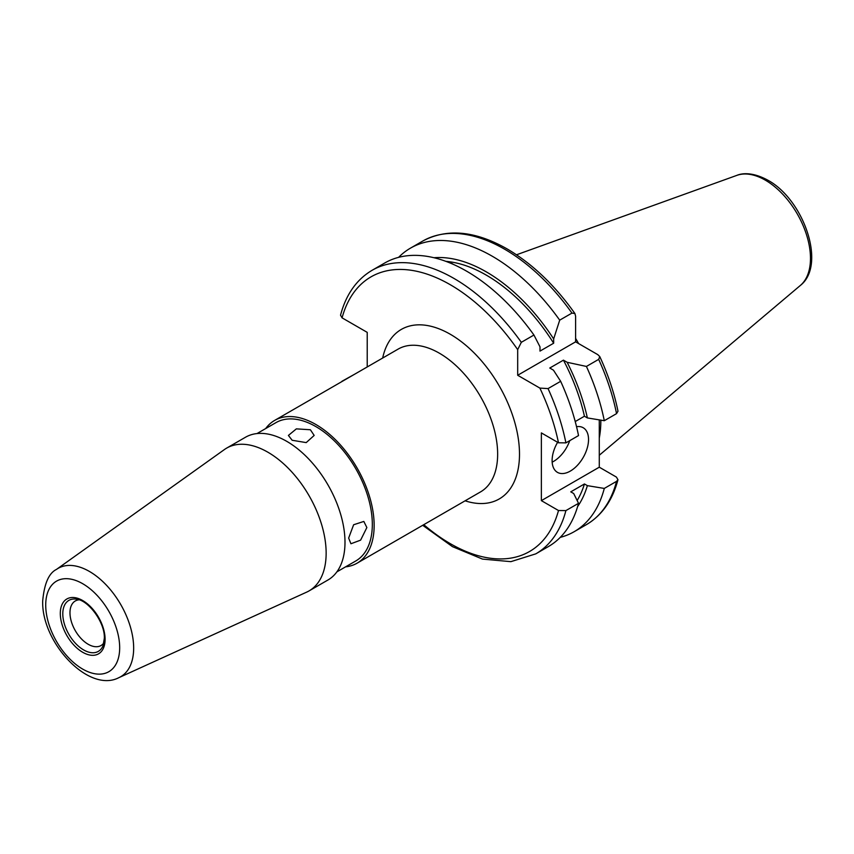 <?xml version="1.0" encoding="UTF-8"?>
<svg xmlns="http://www.w3.org/2000/svg" width="854" height="854" viewBox="0 0 854 854"><rect width="100%" height="100%" fill="white"/><g stroke="black" fill="none" stroke-linecap="round" stroke-linejoin="round"><path stroke-width="1.28" d="M557.619 442.297A25.759 14.87 120 0 0 552.111 460.562A25.759 14.87 120 0 0 557.438 472.358A25.759 14.87 120 0 0 577.293 465.451A25.759 14.87 120 0 0 588.534 439.532A25.759 14.87 120 0 0 583.197 427.737A25.759 14.87 120 0 0 576.546 426.69M575.607 338.376A114.5 66.11 60 0 1 578.596 343.554M600.832 420.147A114.5 66.11 60 0 1 599.284 438.059M367.22 366.953L367.22 332.366L342.07 317.848L340.532 315.19C346.019 294.523 356.534 279.557 372.077 270.312A163.701 94.516 60 0 1 453.922 278.415A163.701 94.516 60 0 1 521.324 342.315L533.942 335.035A163.701 94.516 60 0 0 466.54 271.134A163.701 94.516 60 0 0 384.695 263.021L372.077 270.312M354.912 374.063L341.942 381.29M448.606 262.392L452.62 263.843M445.948 261.367A144.902 83.66 60 0 1 486.257 275.105A144.902 83.66 60 0 1 553.659 343.212L539.995 351.101L539.995 346.831L533.942 335.035M433.949 257.727A148.884 85.955 60 0 1 486.257 271.85A148.884 85.955 60 0 1 553.659 338.942L553.659 343.212M398.594 257.353A163.701 94.516 60 0 1 410.454 248.151A163.701 94.516 60 0 1 492.31 256.253A163.701 94.516 60 0 1 559.701 320.154L571.956 313.087L574.923 313.546L575.607 316.193L575.607 341.835L597.8 354.645L599.764 356.566C608.197 374.81 614.272 393.021 617.986 411.212L616.545 413.635L604.29 420.712A163.701 94.516 60 0 0 586.42 366.441L598.675 359.363L599.764 356.566M310.386 429.754L314.165 435.433L306.212 442.607L292.175 440.269L288.406 435.433L296.359 428.868L310.386 429.754M366.857 527.558L360.612 540.144L350.941 543.752L348.645 538.073L353.631 524.751L363.825 521.442L366.857 527.558M265.701 428.537A82.432 47.589 60 0 1 274.636 420.414A82.432 47.589 60 0 1 338.163 442.489A82.432 47.589 60 0 1 374.148 525.445A82.432 47.589 60 0 1 357.068 563.192A82.432 47.589 60 0 1 345.56 566.853M103.9 642.87A25.727 14.849 60 0 1 101.028 645.528A25.727 14.849 60 0 1 81.205 638.643A25.727 14.849 60 0 1 69.975 612.756A25.727 14.849 60 0 1 75.301 600.97A25.727 14.849 60 0 1 79.048 599.818M326.143 553.157A82.432 47.589 60 0 1 309.073 590.893A82.432 47.589 60 0 1 306.714 592.11L118.909 677.638A62.577 36.124 60 0 0 133.662 648.079A62.577 36.124 60 0 0 105.202 583.922A62.577 36.124 60 0 0 56.439 569.437L224.41 449.556A82.432 47.589 60 0 1 226.641 448.115A82.432 47.589 60 0 1 290.168 470.202A82.432 47.589 60 0 1 326.143 553.157M226.641 448.115L245.493 437.237A82.432 47.589 60 0 1 309.02 459.324A82.432 47.589 60 0 1 344.995 542.279A82.432 47.589 60 0 1 327.925 580.015L309.073 590.893M257.001 433.565L275.927 422.645A79.86 46.105 60 0 1 337.469 444.037A79.86 46.105 60 0 1 372.323 524.399A79.86 46.105 60 0 1 355.787 560.961L336.86 571.881M521.324 342.315L517.684 349.638L517.684 375.269L539.877 388.09A158.556 91.538 60 0 1 558.495 442.799L541.361 432.903L541.361 500.636L599.284 467.191L616.417 477.087L617.965 479.734L616.545 481.357L604.29 488.435L587.371 485.648L584.435 483.962A144.902 83.66 60 0 1 577.144 500.508M584.435 483.962L570.771 491.851L573.707 493.537L578.521 503.316A163.701 94.516 60 0 1 548.396 546.571L535.778 553.862A163.701 94.516 60 0 0 565.903 510.596L558.495 510.521A158.556 91.538 60 0 1 423.776 524.676M599.284 467.191L599.284 419.89M604.29 488.435A163.701 94.516 60 0 1 574.166 531.7A163.701 94.516 60 0 1 560.256 537.369M559.701 320.154L553.659 338.942M587.371 485.648A148.884 85.955 60 0 1 577.614 506.561M578.521 503.316L565.903 510.596M541.361 500.636L558.495 510.521M539.877 388.09L548.044 388.591L560.662 381.311L553.467 370.177L549.773 368.031L563.437 360.153L567.131 362.288L586.42 366.441M567.131 362.288A148.884 85.955 60 0 1 587.371 417.926L604.29 420.712M563.437 360.153A144.902 83.66 60 0 1 584.435 416.229L587.371 417.926M575.233 421.545L584.435 416.229M560.662 381.311A163.701 94.516 60 0 1 578.521 435.583L565.903 442.874L558.495 442.799M517.684 375.269L575.607 341.835M552.164 462.153A25.759 14.87 120 0 0 569.757 440.643M800.369 285.439C826.725 264.986 803.625 199.452 767.767 180.151C751.723 171.44 741.176 173.49 736.831 175.38A63.879 36.882 60 0 1 765.312 180.151A63.879 36.882 60 0 1 806.091 233.43A63.879 36.882 60 0 1 800.369 285.439L599.284 455.246M342.07 317.848A158.556 91.538 60 0 1 450.282 284.724A158.556 91.538 60 0 1 517.684 349.638M410.454 248.151L422.709 241.074A163.701 94.516 60 0 1 504.565 249.176A163.701 94.516 60 0 1 571.956 313.087M274.636 420.414L398.135 349.105A82.432 47.589 60 0 1 461.662 371.191A82.432 47.589 60 0 1 497.647 454.147A82.432 47.589 60 0 1 480.567 491.883L357.068 563.192M382.667 358.039A97.89 56.513 60 0 1 457.733 339.027A97.89 56.513 60 0 1 519.499 454.147A97.89 56.513 60 0 1 465.099 500.818M62.79 613.866A29.442 16.995 60 0 1 76.177 599.134C88.218 599.775 105.138 622.481 104.337 638.29L103.056 645.688A29.442 16.995 60 0 1 79.838 647.343A29.442 16.995 60 0 1 62.79 613.866M105.095 639.336A31.673 18.286 60 0 1 82.699 652.275A31.673 18.286 60 0 1 60.303 613.482A31.673 18.286 60 0 1 82.699 600.543A31.673 18.286 60 0 1 105.095 639.336M119.677 647.759A52.297 30.2 60 0 1 82.699 669.109A52.297 30.2 60 0 1 45.721 605.059A52.297 30.2 60 0 1 82.699 583.709A52.297 30.2 60 0 1 119.677 647.759M616.545 481.357A163.701 94.516 60 0 1 586.42 524.623C601.963 515.368 612.478 500.412 617.965 479.734M598.675 359.363A163.701 94.516 60 0 1 616.545 413.635M548.044 388.591A163.701 94.516 60 0 1 565.903 442.874M422.709 241.074C446.984 228.157 475.123 230.772 507.137 248.93C532.191 263.63 554.79 285.172 574.923 313.546M56.439 569.437C48.87 573.141 44.291 583.613 42.7 600.853C41.206 642.24 88.677 693.555 118.909 677.638M574.166 531.7L586.42 524.623M422.698 525.295L452.46 546.645L482.467 559.082L510.884 561.654L535.778 553.862M736.831 175.38L516.521 254.78"/></g></svg>
